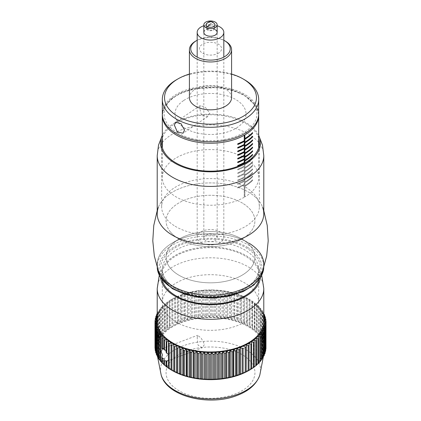 <?xml version="1.0" encoding="UTF-8"?>
<svg xmlns="http://www.w3.org/2000/svg" width="421" height="421" viewBox="0 0 421 421"><rect width="100%" height="100%" fill="white"/><g stroke="black" fill="none" stroke-linecap="round" stroke-linejoin="round"><path stroke-width="0.32" stroke-dasharray="2.1 1.58" d="M200.738 242.475A13.325 7.694 0 0 0 215.373 244.401A13.325 7.694 0 0 0 223.825 237.244A13.325 7.694 0 0 0 220.262 232.008A13.325 7.694 0 0 0 205.627 230.082A13.325 7.694 0 0 0 197.175 237.244A13.325 7.694 0 0 0 200.738 242.475M217.162 25.723A13.325 7.694 0 0 0 203.838 25.723M215.378 29.765A6.662 3.847 0 0 0 204.459 30.759M216.541 236.239A6.662 3.847 180 0 1 217.162 237.86A6.662 3.847 180 0 1 211.937 241.612A6.662 3.847 180 0 1 204.459 239.481A6.662 3.847 180 0 1 203.838 237.86A6.662 3.847 180 0 1 209.063 234.102A6.662 3.847 180 0 1 216.541 236.239M213.847 23.139A4.421 2.552 0 0 0 207.153 23.139M214.505 27.086A4.421 2.552 0 0 0 209.547 25.67A4.421 2.552 0 0 0 206.08 28.16A4.421 2.552 0 0 0 206.495 29.238A4.421 2.552 0 0 0 211.453 30.654A4.421 2.552 0 0 0 214.92 28.16A4.421 2.552 0 0 0 214.505 27.086M258.683 113.965A48.183 27.818 0 0 0 227.224 87.878A48.183 27.818 0 0 0 173.931 95.851A48.183 27.818 0 0 0 162.317 113.965M209.774 113.107L207.732 116.606L201.58 115.586L199.659 108.102L200.296 105.55L205.327 107.329L209.774 113.107M231.592 97.646A21.092 12.177 0 0 0 217.82 86.226A21.092 12.177 0 0 0 194.491 89.72A21.092 12.177 0 0 0 189.408 97.646M223.825 40.274A19.761 11.409 0 0 0 197.175 40.274M218.925 52.872A11.104 6.41 180 0 1 203.269 53.562A11.104 6.41 180 0 1 202.075 44.526A11.104 6.41 180 0 1 217.731 43.837A11.104 6.41 180 0 1 218.925 52.872M195.586 41.174A21.092 12.177 180 0 1 225.414 41.174M231.592 74.07A45.963 26.534 0 0 0 189.408 74.07M183.535 100.608A35.527 20.508 0 0 0 187.371 129.531A35.527 20.508 0 0 0 237.465 127.321A35.527 20.508 0 0 0 233.629 98.398A35.527 20.508 0 0 0 183.535 100.608M176.431 79.79A48.183 27.818 180 0 1 244.569 79.79M244.88 163.006L244.88 163.911A48.183 27.818 0 0 0 252.574 157.975L252.574 158.701A48.183 27.818 0 0 1 244.88 164.632L244.88 167.537A48.183 27.818 0 0 0 252.574 161.601L252.574 162.327A48.183 27.818 0 0 1 244.88 168.258L244.88 171.163A48.183 27.818 0 0 0 252.574 165.227L252.574 165.953A48.183 27.818 0 0 1 244.88 171.884L244.88 174.789A48.183 27.818 0 0 0 252.574 168.853L252.574 169.579A48.183 27.818 0 0 1 244.88 175.51L244.88 178.415A48.183 27.818 0 0 0 252.574 172.478L252.574 173.205A48.183 27.818 0 0 1 244.88 179.135L244.88 182.04A48.183 27.818 0 0 0 252.574 176.104L252.574 176.831A48.183 27.818 0 0 1 244.88 182.761L244.88 185.666A48.183 27.818 0 0 0 252.574 179.73L252.574 180.456A48.183 27.818 0 0 1 244.88 186.387L244.88 196.902A48.183 27.818 0 0 0 258.683 177.415A48.183 27.818 0 0 0 244.569 157.749A48.183 27.818 0 0 0 242.749 156.749M242.717 156.733A48.183 27.818 0 0 0 190.887 152.007A48.183 27.818 0 0 0 162.317 177.415A48.183 27.818 0 0 0 176.431 197.086A48.183 27.818 0 0 0 244.254 197.265L244.254 184.94A48.183 27.818 0 0 1 237.749 188.029L237.749 187.303A48.183 27.818 0 0 0 244.254 184.214L244.254 181.314A48.183 27.818 0 0 1 237.749 184.403L237.749 183.677A48.183 27.818 0 0 0 244.254 180.588L244.254 177.688A48.183 27.818 0 0 1 237.749 180.777L237.749 180.051A48.183 27.818 0 0 0 244.254 176.962L244.254 174.062A48.183 27.818 0 0 1 237.749 177.152L237.749 176.425A48.183 27.818 0 0 0 244.254 173.336L244.254 170.437A48.183 27.818 0 0 1 237.749 173.526L237.749 172.799A48.183 27.818 0 0 0 244.254 169.71L244.254 166.811A48.183 27.818 0 0 1 237.749 169.9L237.749 169.174A48.183 27.818 0 0 0 244.254 166.085L244.254 163.359M177.688 132.91A46.405 26.791 0 0 0 243.312 132.91A46.405 26.791 0 0 0 243.312 95.02A46.405 26.791 0 0 0 177.688 95.02A46.405 26.791 0 0 0 177.688 132.91M237.749 143.798L237.723 143.777A48.136 27.791 0 0 0 244.222 140.688L244.254 140.703M244.88 145.745A48.136 27.791 0 0 0 252.537 139.835L252.574 139.846M244.88 156.623A48.136 27.791 0 0 0 252.537 150.713L252.574 150.723M237.749 161.927L237.723 161.901A48.136 27.791 0 0 0 244.222 158.817L244.254 158.833M237.749 158.301L237.723 158.275A48.136 27.791 0 0 0 244.222 155.191L244.254 155.207M244.222 152.286L244.222 155.191M237.749 154.675L237.749 155.396M237.723 154.649A48.136 27.791 0 0 0 244.222 151.565L244.254 151.581M237.749 151.05L237.749 151.77M237.723 151.028A48.136 27.791 0 0 0 244.222 147.939L244.254 147.955M237.749 147.424L237.723 147.403A48.136 27.791 0 0 0 244.222 144.314L244.254 144.329M237.723 143.777L237.723 144.498A48.136 27.791 0 0 0 237.749 144.487M244.222 141.409L244.222 144.314M237.723 147.403L237.723 148.124A48.136 27.791 0 0 0 237.749 148.113M244.222 145.071L244.222 147.939M244.222 148.66L244.222 151.565M237.723 158.275L237.723 159.001A48.136 27.791 0 0 0 237.749 158.991M244.222 155.949L244.222 158.817M237.723 161.901L237.723 162.627A48.136 27.791 0 0 0 237.749 162.617M244.222 159.575L244.254 162.459M237.749 166.242A48.136 27.791 0 0 1 237.723 166.253L237.723 165.527A48.136 27.791 0 0 0 244.222 162.443M244.222 163.164L244.222 166.069A48.136 27.791 0 0 1 237.723 169.153L237.723 169.879A48.136 27.791 0 0 0 244.222 166.79L244.222 169.695A48.136 27.791 0 0 1 237.723 172.778L237.723 173.505A48.136 27.791 0 0 0 244.222 170.416L244.222 173.32A48.136 27.791 0 0 1 237.723 176.404L237.723 177.13A48.136 27.791 0 0 0 244.222 174.041L244.222 176.946A48.136 27.791 0 0 1 237.723 180.03L237.723 180.756A48.136 27.791 0 0 0 244.222 177.667L244.222 180.572A48.136 27.791 0 0 1 237.723 183.656L237.723 184.382A48.136 27.791 0 0 0 244.222 181.293L244.222 184.198A48.136 27.791 0 0 1 237.723 187.282L237.723 188.008A48.136 27.791 0 0 0 244.222 184.919L244.222 197.249A48.136 27.791 0 0 0 244.848 196.886L244.848 186.371A48.136 27.791 0 0 0 252.537 180.441L252.537 179.714A48.136 27.791 0 0 1 244.848 185.645L244.848 182.746A48.136 27.791 0 0 0 252.537 176.815L252.537 176.094A48.136 27.791 0 0 1 244.848 182.019L244.848 179.12A48.136 27.791 0 0 0 252.537 173.189L252.537 172.468A48.136 27.791 0 0 1 244.848 178.393L244.848 175.494A48.136 27.791 0 0 0 252.537 169.563L252.537 168.842A48.136 27.791 0 0 1 244.848 174.768L244.848 171.868A48.136 27.791 0 0 0 252.537 165.937L252.537 165.216A48.136 27.791 0 0 1 244.848 171.142L244.848 168.242A48.136 27.791 0 0 0 252.537 162.311L252.537 161.59A48.136 27.791 0 0 1 244.848 167.516L244.848 164.616A48.136 27.791 0 0 0 252.537 158.685L252.537 157.964A48.136 27.791 0 0 1 244.848 163.89L244.848 163.022M252.537 154.391L252.537 154.339A48.136 27.791 0 0 1 244.848 160.264M252.537 147.139L252.537 147.087A48.136 27.791 0 0 1 244.88 152.997M252.537 143.514L252.537 143.461A48.136 27.791 0 0 1 244.88 149.371M252.537 136.262L252.537 136.209A48.136 27.791 0 0 1 244.88 142.119M252.537 132.636L252.537 132.583A48.136 27.791 0 0 1 244.88 138.493M244.848 135.283L244.848 135.246A48.136 27.791 0 0 1 244.222 135.609L244.222 140.688M242.664 239.507A44.405 25.639 0 0 0 241.901 239.054A44.405 25.639 0 0 0 179.099 239.054A44.405 25.639 0 0 0 178.336 274.866A44.405 25.639 0 0 0 241.122 275.755A44.405 25.639 0 0 0 242.664 239.507M249.095 243.222A53.288 30.765 0 0 0 248.18 242.68A53.288 30.765 0 0 0 172.82 242.68A53.288 30.765 0 0 0 157.212 264.435L157.212 266.614A53.288 30.765 0 0 0 157.233 267.514L157.212 266.614A53.288 30.765 0 0 1 190.713 238.044A53.288 30.765 0 0 1 249.095 245.396A53.288 30.765 0 0 1 263.788 266.614L263.788 264.435M245.396 283.328A48.183 27.818 0 0 0 192.607 276.681A48.183 27.818 0 0 0 162.317 302.51A48.183 27.818 0 0 0 175.604 321.691A48.183 27.818 0 0 0 228.392 328.338A48.183 27.818 0 0 0 258.683 302.51A48.183 27.818 0 0 0 245.396 283.328M242.664 203.248A44.405 25.639 0 0 0 179.878 202.359A44.405 25.639 0 0 0 178.336 238.607A44.405 25.639 0 0 0 179.099 239.054A44.405 25.639 0 0 0 241.901 239.054A44.405 25.639 0 0 0 242.664 203.248M263.788 213.673A53.288 30.765 0 0 0 249.095 192.46A53.288 30.765 0 0 0 190.713 185.108A53.288 30.765 0 0 0 157.212 213.673M258.683 135.346A49.957 28.844 0 0 0 257.857 133.783A49.957 28.844 0 0 0 246.685 123.085A49.957 28.844 0 0 0 163.143 133.783A49.957 28.844 0 0 0 162.317 135.346M258.683 138.33A48.847 28.202 0 0 0 245.88 123.527A48.847 28.202 0 0 0 196.17 116.012A48.847 28.202 0 0 0 162.317 138.33M175.12 226.23A48.847 28.202 0 0 0 228.64 232.971A48.847 28.202 0 0 0 259.347 206.785A48.847 28.202 0 0 0 245.88 187.34A48.847 28.202 0 0 0 192.36 180.598A48.847 28.202 0 0 0 161.653 206.785A48.847 28.202 0 0 0 175.12 226.23M157.212 210.668L158.359 207.332A53.288 30.765 180 0 1 204.001 183.14A53.288 30.765 180 0 1 258.431 200.233A53.288 30.765 180 0 1 262.641 207.332L263.788 210.668M170.558 232.129A44.405 25.639 180 0 1 191.097 197.865A44.405 25.639 180 0 1 250.442 209.726A44.405 25.639 180 0 1 241.901 239.054A44.405 25.639 180 0 1 250.442 245.98A44.405 25.639 180 0 1 229.903 280.244A44.405 25.639 180 0 1 170.558 268.387A44.405 25.639 180 0 1 179.099 239.054A44.405 25.639 180 0 1 241.901 239.054A44.405 25.639 180 0 1 179.099 239.054A44.405 25.639 180 0 1 170.558 232.129M158.359 270.782A53.288 30.765 180 0 1 172.82 242.68A53.288 30.765 180 0 1 248.18 242.68A53.288 30.765 180 0 1 258.431 250.995A53.288 30.765 180 0 1 262.641 270.782M239.781 374.09A53.288 30.765 0 0 0 263.788 348.388A53.288 30.765 0 0 0 235.792 321.307A53.288 30.765 0 0 0 181.219 322.686A53.288 30.765 0 0 0 157.212 348.388A53.288 30.765 0 0 0 185.208 375.469A53.288 30.765 0 0 0 239.781 374.09M172.189 370.506A54.177 31.28 180 0 1 171.105 369.859L171.052 369.849M171.052 369.827L171.105 342.652M171.084 369.849A54.177 31.28 180 0 1 168.605 368.222L168.421 368.201M168.421 368.101L168.421 360.334M168.584 368.207A54.177 31.28 180 0 1 166.311 366.486L166 366.459M166 366.27L166.316 366.47L166.316 360.808M166.295 366.47A54.177 31.28 180 0 1 164.232 364.66L164.237 358.987M163.795 364.333L164.237 364.649M164.216 364.644A54.177 31.28 180 0 1 162.38 362.76L162.385 362.744A54.177 31.28 180 0 1 160.759 360.786L160.769 333.579M160.075 360.192L160.769 360.776M160.748 360.771A54.177 31.28 180 0 1 159.385 358.75L159.396 331.548M158.58 358.003L159.396 358.739M158.58 358.634L159.385 358.75A54.177 31.28 180 0 1 158.254 356.666L158.27 329.464M157.333 355.74L158.27 356.655M158.249 356.65A54.177 31.28 180 0 1 157.386 354.545L157.396 327.338M156.349 353.414L157.396 354.535M156.349 354.35L157.386 354.545A54.177 31.28 180 0 1 156.77 352.388L156.78 352.377A54.177 31.28 180 0 1 156.417 350.214L155.181 349.93M155.023 348.393L156.433 350.209L156.433 323.012M156.412 350.198A54.177 31.28 180 0 1 156.328 348.035L156.344 320.828M156.328 348.014A54.177 31.28 180 0 1 156.501 345.852L155.081 345.462A55.509 32.049 0 0 0 155.028 346.157L156.344 348.025M156.507 345.836A54.177 31.28 180 0 1 156.938 343.683L155.438 343.231A55.509 32.049 0 0 0 155.302 343.925L156.517 345.846L156.517 318.65M156.938 343.683L156.959 343.678A54.177 31.28 180 0 1 157.638 341.536L157.638 314.345A54.177 31.28 0 0 0 157.212 315.555M157.643 341.52A54.177 31.28 180 0 1 158.596 339.426L156.954 338.847A55.509 32.049 0 0 0 156.649 339.526L157.659 341.531M158.596 339.426L158.596 312.235A54.177 31.28 0 0 0 157.643 314.329L157.212 314.403M158.606 339.41A54.177 31.28 180 0 1 159.806 337.358L158.107 336.711A55.509 32.049 0 0 0 157.722 337.374L158.617 339.421M159.806 337.358L159.822 337.353A54.177 31.28 180 0 1 161.259 335.342L161.28 335.337A54.177 31.28 180 0 1 162.959 333.39L162.98 333.39A54.177 31.28 180 0 1 164.885 331.511L164.885 304.32A54.177 31.28 0 0 0 162.969 306.183L162.448 306.241A55.509 32.049 180 0 1 163.064 305.635L164.885 304.32M164.9 331.495A54.177 31.28 180 0 1 167.032 329.717L165.19 328.785A55.509 32.049 0 0 0 164.506 329.359L164.906 331.511M167.032 329.717L167.032 302.525A54.177 31.28 0 0 0 164.9 304.304L164.506 304.341A55.509 32.049 180 0 1 165.19 303.767L167.032 302.525M167.053 329.701A54.177 31.28 180 0 1 169.395 328.012L167.542 327.006A55.509 32.049 0 0 0 166.784 327.554L167.058 329.717M169.395 328.012L169.395 300.82A54.177 31.28 0 0 0 167.053 302.51L166.784 302.536A55.509 32.049 180 0 1 167.542 301.989L169.395 300.82M169.416 327.996A54.177 31.28 180 0 1 171.957 326.407L170.095 325.322A55.509 32.049 0 0 0 169.274 325.838L169.421 328.012M171.957 326.407L171.978 326.407A54.177 31.28 180 0 1 174.71 324.907L174.731 324.907A54.177 31.28 180 0 1 177.63 323.523L177.63 296.331A54.177 31.28 0 0 0 174.731 297.7L174.852 297.715A55.509 32.049 180 0 1 175.789 297.273L177.63 296.331M177.657 323.512A54.177 31.28 180 0 1 180.714 322.26L178.893 320.955A55.509 32.049 0 0 0 177.904 321.36L177.651 323.528M180.714 322.26L180.714 295.068A54.177 31.28 0 0 0 177.657 296.321L177.904 296.342A55.509 32.049 180 0 1 178.893 295.937L180.714 295.068M180.741 322.249A54.177 31.28 180 0 1 183.945 321.123L182.151 319.744A55.509 32.049 0 0 0 181.119 320.113L180.741 322.265M183.945 321.123L183.966 321.128A54.177 31.28 180 0 1 187.303 320.123L187.303 292.927A54.177 31.28 0 0 0 183.972 293.921L184.477 293.974A55.509 32.049 180 0 1 185.55 293.653L187.303 292.927M187.334 320.113A54.177 31.28 180 0 1 190.776 319.255L189.071 317.739A55.509 32.049 0 0 0 187.961 318.013L187.324 320.128M190.776 319.255L190.776 292.063A54.177 31.28 0 0 0 187.334 292.921L187.961 292.995A55.509 32.049 180 0 1 189.071 292.721L190.776 292.063M190.808 319.25A54.177 31.28 180 0 1 194.344 318.534L192.697 316.945A55.509 32.049 0 0 0 191.555 317.176L190.797 319.26M194.344 318.534L194.365 318.539A54.177 31.28 180 0 1 197.991 317.955L196.407 316.303A55.509 32.049 0 0 0 195.239 316.487L194.376 318.529L194.344 291.337A54.177 31.28 0 0 0 190.808 292.058L191.555 292.158A55.509 32.049 180 0 1 192.697 291.927L194.344 291.337M198.023 317.95A54.177 31.28 180 0 1 201.696 317.523L200.185 315.813A55.509 32.049 0 0 0 198.996 315.95L198.012 317.96L197.991 290.764A54.177 31.28 0 0 0 194.376 291.332L195.239 291.469A55.509 32.049 180 0 1 196.407 291.285L197.991 290.764M201.696 317.523L201.696 290.332A54.177 31.28 0 0 0 198.023 290.758L198.996 290.932A55.509 32.049 180 0 1 200.185 290.79L201.696 290.332M201.727 317.523A54.177 31.28 180 0 1 205.448 317.245L204.017 315.471A55.509 32.049 0 0 0 202.817 315.561L201.717 317.534M205.448 317.245L205.464 317.255A54.177 31.28 180 0 1 209.221 317.118L209.221 289.927A54.177 31.28 0 0 0 205.48 290.048L206.669 290.311A55.509 32.049 180 0 1 207.879 290.269L209.221 289.927M209.253 317.118A54.177 31.28 180 0 1 213.005 317.145L211.752 315.261A55.509 32.049 0 0 0 210.542 315.255L209.237 317.129M213.005 317.145L213.021 317.155A54.177 31.28 180 0 1 216.773 317.318L216.773 290.127A54.177 31.28 0 0 0 213.037 289.948L214.41 290.316A55.509 32.049 180 0 1 215.62 290.369L216.773 290.127M216.804 317.323A54.177 31.28 180 0 1 220.509 317.65L219.462 315.671A55.509 32.049 0 0 0 218.267 315.566L216.789 317.329M220.509 317.65L220.509 290.453A54.177 31.28 0 0 0 216.804 290.127L218.267 290.548A55.509 32.049 180 0 1 219.462 290.653L220.509 290.453M220.541 317.65A54.177 31.28 180 0 1 224.204 318.129L223.262 316.113A55.509 32.049 0 0 0 222.083 315.96L220.525 317.66M224.204 318.129L224.214 290.943A54.177 31.28 0 0 0 220.541 290.458L222.083 290.937A55.509 32.049 180 0 1 223.262 291.095L224.204 290.932L225.84 291.485A55.509 32.049 180 0 1 226.998 291.685L227.824 291.558A54.177 31.28 0 0 0 224.235 290.937M224.235 318.129A54.177 31.28 180 0 1 227.824 318.75L226.998 316.703A55.509 32.049 0 0 0 225.84 316.503L224.214 318.139M227.824 318.75L227.824 291.558M227.856 318.76A54.177 31.28 180 0 1 231.361 319.523L230.655 317.439A55.509 32.049 0 0 0 229.524 317.192L227.835 318.765M231.361 319.523L231.371 292.342A54.177 31.28 0 0 0 227.856 291.564L229.524 292.174A55.509 32.049 180 0 1 230.655 292.421L233.113 293.016A55.509 32.049 180 0 1 234.213 293.305L234.802 293.237A54.177 31.28 0 0 0 231.392 292.337M231.392 319.528A54.177 31.28 180 0 1 234.802 320.434L234.213 318.323A55.509 32.049 0 0 0 233.113 318.034L231.371 319.534M234.829 320.439A54.177 31.28 180 0 1 238.118 321.481L237.66 319.35A55.509 32.049 0 0 0 236.597 319.013L234.807 320.444L234.802 293.237M238.144 321.486A54.177 31.28 180 0 1 241.301 322.654L240.97 320.513A55.509 32.049 0 0 0 239.949 320.134L238.123 321.491L238.118 294.284A54.177 31.28 0 0 0 234.829 293.248L236.597 293.995A55.509 32.049 180 0 1 237.66 294.332L238.118 294.284M241.301 322.654L241.307 295.474A54.177 31.28 0 0 0 238.144 294.295L239.949 295.116A55.509 32.049 180 0 1 240.97 295.495L243.159 296.368A55.509 32.049 180 0 1 244.133 296.784L244.338 296.768A54.177 31.28 0 0 0 241.328 295.474M241.328 322.665A54.177 31.28 180 0 1 244.338 323.959L244.133 321.802A55.509 32.049 0 0 0 243.159 321.386L241.307 322.67M244.338 323.959L244.338 296.768L246.211 297.747A55.509 32.049 180 0 1 247.127 298.205L247.206 298.189A54.177 31.28 0 0 0 244.359 296.779M244.359 323.97A54.177 31.28 180 0 1 247.206 325.38L247.127 323.223A55.509 32.049 0 0 0 246.211 322.765L244.338 323.975M247.206 325.38L247.206 298.189L249.09 299.247A55.509 32.049 180 0 1 249.753 299.62A55.509 32.049 180 0 1 249.948 299.736L249.895 299.72A54.177 31.28 0 0 0 248.811 299.078A54.177 31.28 0 0 0 247.227 298.2M247.227 325.396A54.177 31.28 180 0 1 249.895 326.917L249.948 324.754A55.509 32.049 0 0 0 249.09 324.265L247.206 325.396M249.895 326.917L249.895 299.72L251.779 300.857A55.509 32.049 180 0 1 252.579 301.378L252.395 301.362A54.177 31.28 0 0 0 249.916 299.736M249.916 326.928A54.177 31.28 180 0 1 252.395 328.554L252.579 326.396A55.509 32.049 0 0 0 251.779 325.875L249.895 326.928M252.416 328.569A54.177 31.28 180 0 1 254.689 330.29L255 328.143A55.509 32.049 0 0 0 254.268 327.591L252.389 328.569L252.395 301.362M254.705 330.306A54.177 31.28 180 0 1 256.768 332.116L257.205 329.985A55.509 32.049 0 0 0 256.542 329.401L254.684 330.306L254.689 303.099A54.177 31.28 0 0 0 252.416 301.378L254.268 302.567A55.509 32.049 180 0 1 255 303.125L254.689 303.099M256.784 332.132A54.177 31.28 180 0 1 258.62 334.016L259.183 331.906A55.509 32.049 0 0 0 258.594 331.295L256.763 332.127L256.768 304.92A54.177 31.28 0 0 0 254.705 303.115L256.542 304.383A55.509 32.049 180 0 1 257.205 304.967L256.768 304.92M258.62 334.016L258.615 334.032A54.177 31.28 180 0 1 260.241 335.99L260.231 308.809A54.177 31.28 0 0 0 258.636 306.841A54.177 31.28 0 0 0 256.784 304.936L258.594 306.277A55.509 32.049 180 0 1 259.183 306.888L258.62 306.825L260.41 308.256A55.509 32.049 180 0 1 260.925 308.888L260.252 308.814L261.983 310.298A55.509 32.049 180 0 1 262.42 310.951L261.615 310.83A54.177 31.28 0 0 0 260.252 308.814M260.252 336.005A54.177 31.28 180 0 1 261.615 338.026L262.42 335.969A55.509 32.049 0 0 0 261.983 335.316L260.231 336.005M261.604 338.037L261.625 338.042A54.177 31.28 180 0 1 262.746 340.11L263.667 338.084A55.509 32.049 0 0 0 263.304 337.421L261.604 338.037L261.615 310.83M262.73 340.121L262.751 340.126A54.177 31.28 180 0 1 263.614 342.231L264.651 340.252A55.509 32.049 0 0 0 264.372 339.568L262.73 340.121L262.746 312.914A54.177 31.28 0 0 0 261.625 310.845L263.304 312.403A55.509 32.049 180 0 1 263.667 313.066L262.746 312.914M263.614 342.231L263.614 315.04A54.177 31.28 0 0 0 262.751 312.935L263.788 313.966M263.625 342.252A54.177 31.28 180 0 1 264.23 344.389L265.367 342.447A55.509 32.049 0 0 0 265.172 341.757L263.604 342.241M264.23 344.389L264.22 344.399A54.177 31.28 180 0 1 264.583 346.562L265.819 344.667A55.509 32.049 0 0 0 265.709 343.973L264.235 344.404L264.22 317.202M264.588 346.578A54.177 31.28 180 0 1 264.672 348.741L266.004 346.904A55.509 32.049 0 0 0 265.977 346.204L264.567 346.572L264.567 319.376M264.672 348.741L264.656 321.56M265.972 348.441L264.656 348.751M264.672 348.762A54.177 31.28 180 0 1 264.499 350.925L264.483 350.93A54.177 31.28 180 0 1 264.062 353.093L264.041 325.907M265.156 352.887L264.041 353.098M264.056 353.108A54.177 31.28 180 0 1 263.362 355.24L263.341 328.048M264.351 355.077L263.341 355.245M264.351 354.198L263.362 355.24A54.177 31.28 180 0 1 262.404 357.35L262.383 330.164M263.278 357.224L262.383 357.355M262.394 357.366A54.177 31.28 180 0 1 261.194 359.418L261.178 359.423A54.177 31.28 180 0 1 259.741 361.434L260.373 360.908M260.373 361.371L259.72 361.439L259.72 334.242M259.725 361.45A54.177 31.28 180 0 1 258.041 363.386L258.02 336.195M258.552 363.344L258.02 363.386M258.031 363.402A54.177 31.28 180 0 1 256.115 365.265L256.094 365.265A54.177 31.28 180 0 1 253.968 367.059L253.942 339.868M254.216 367.049L253.942 367.059M253.947 367.075A54.177 31.28 180 0 1 251.605 368.764L251.579 368.764A54.177 31.28 180 0 1 249.043 370.369M249.022 343.178L249.022 370.369A54.177 31.28 180 0 1 248.811 370.506M160.759 360.786L160.075 360.697M161.817 362.307L162.364 362.744L162.385 354.735M164.232 364.66L163.795 364.618M162.38 362.76L161.817 362.697M168.61 341.015L168.61 360.197M163.795 349.414L164.237 348.556L163.795 348.583M166 351.93L166.316 350.377L166 350.298M197.202 337.958L197.602 335.284L201.18 338.084L204.522 344.383L202.333 347.735L198.065 345.194L197.202 337.958M162.385 349.004L162.385 335.553M164.237 348.556L164.237 337.453M166.316 350.377L166.316 339.279M158.254 356.666L157.333 356.513M155.633 351.03L156.765 352.372L155.633 352.151M156.78 352.377L156.78 325.186M156.328 348.035L154.996 347.699M155.028 346.157L155.028 322.633M155.081 345.462L155.081 320.444M155.302 343.925L155.302 320.171M155.438 343.231L155.438 318.213M157.638 341.536L156.065 341.026A55.509 32.049 0 0 0 155.844 341.71L156.944 343.668L156.959 316.481M155.844 341.71L155.844 317.75M157.212 314.792L157.638 314.345M156.065 341.026L156.065 316.008M156.649 339.526L156.649 315.387M156.954 338.847L156.954 313.829L158.596 312.235M158.617 312.224L157.722 312.356A55.509 32.049 180 0 1 158.107 311.693L159.806 310.166A54.177 31.28 0 0 0 158.606 312.214M157.722 337.374L157.722 312.356M158.107 336.711L158.107 311.693M161.259 335.342L159.517 334.627A55.509 32.049 0 0 0 159.049 335.274L159.817 337.342L159.806 310.166M159.822 310.161L159.049 310.256A55.509 32.049 180 0 1 159.517 309.609L161.259 308.151A54.177 31.28 0 0 0 159.817 310.145M159.049 335.274L159.049 310.256M159.517 334.627L159.517 309.609M162.959 333.39L161.169 332.606A55.509 32.049 0 0 0 160.627 333.232L161.275 335.327L161.28 308.146L160.627 308.214A55.509 32.049 180 0 1 161.169 307.588L162.959 306.199A54.177 31.28 0 0 0 161.275 308.13M160.627 333.232L160.627 308.214M161.169 332.606L161.169 307.588M164.885 331.511L163.064 330.653A55.509 32.049 0 0 0 162.448 331.259L162.969 333.374L162.959 306.199M162.448 331.259L162.448 306.241M163.064 330.653L163.064 305.635M164.506 329.359L164.506 304.341M165.19 328.785L165.19 303.767M166.784 327.554L166.784 302.536M167.542 327.006L167.542 301.989M169.421 300.815L169.274 300.82A55.509 32.049 180 0 1 170.095 300.305L171.957 299.215A54.177 31.28 0 0 0 169.416 300.805M169.274 325.838L169.274 300.82M170.095 325.322L170.095 300.305M174.71 324.907L172.852 323.749A55.509 32.049 0 0 0 171.968 324.233L171.957 299.215M171.978 299.215L171.968 299.215A55.509 32.049 180 0 1 172.852 298.731L174.71 297.715A54.177 31.28 0 0 0 172.189 299.078A54.177 31.28 0 0 0 171.978 299.199L171.968 324.233M172.852 323.749L172.852 298.731M177.63 323.523L175.789 322.291A55.509 32.049 0 0 0 174.852 322.733L174.71 297.715M174.852 322.733L174.852 297.715M175.789 322.291L175.789 297.273M177.904 321.36L177.904 296.342M178.893 320.955L178.893 295.937M180.741 295.068L181.119 295.089A55.509 32.049 180 0 1 182.151 294.726L183.945 293.932A54.177 31.28 0 0 0 180.741 295.058M181.119 320.113L181.119 295.089M182.151 319.744L182.151 294.726M187.303 320.123L185.55 318.671A55.509 32.049 0 0 0 184.477 318.992L183.972 321.118L183.945 293.932M184.477 318.992L184.477 293.974M185.55 318.671L185.55 293.653M187.961 318.013L187.961 292.995M189.071 317.739L189.071 292.721M191.555 317.176L191.555 292.158M192.697 316.945L192.697 291.927M195.239 316.487L195.239 291.469M196.407 316.303L196.407 291.285M198.996 315.95L198.996 290.932M200.185 315.813L200.185 290.79M201.717 290.337L202.817 290.543A55.509 32.049 180 0 1 204.017 290.453L205.448 290.053A54.177 31.28 0 0 0 201.727 290.327M202.817 315.561L202.817 290.543M204.017 315.471L204.017 290.453M209.221 317.118L207.879 315.287A55.509 32.049 0 0 0 206.669 315.329L205.48 317.245L205.448 290.053M206.669 315.329L206.669 290.311M207.879 315.287L207.879 290.269M209.237 289.932L210.542 290.232A55.509 32.049 180 0 1 211.752 290.243L213.005 289.948A54.177 31.28 0 0 0 209.253 289.922M210.542 315.255L210.542 290.232M211.752 315.261L211.752 290.243M216.773 317.318L215.62 315.387A55.509 32.049 0 0 0 214.41 315.334L213.037 317.145L213.005 289.948M214.41 315.334L214.41 290.316M215.62 315.387L215.62 290.369M218.267 315.566L218.267 290.548M219.462 315.671L219.462 290.653M222.083 315.96L222.083 290.937M223.262 316.113L223.262 291.095M225.84 316.503L225.84 291.485M226.998 316.703L226.998 291.685M229.524 317.192L229.524 292.174M230.655 317.439L230.655 292.421M233.113 318.034L233.113 293.016M234.213 318.323L234.213 293.305M236.597 319.013L236.597 293.995M237.66 319.35L237.66 294.332M239.949 320.134L239.949 295.116M240.97 320.513L240.97 295.495M243.159 321.386L243.159 296.368M244.133 321.802L244.133 296.784M246.211 322.765L246.211 297.747M247.127 323.223L247.127 298.205M249.09 324.265L249.09 299.247M249.948 324.754L249.948 299.736M251.779 325.875L251.779 300.857M252.579 326.396L252.579 301.378M254.268 327.591L254.268 302.567M255 328.143L255 303.125M256.542 329.401L256.542 304.383M257.205 329.985L257.205 304.967M258.594 331.295L258.594 306.277M259.183 331.906L259.183 306.888M260.241 335.99L260.925 333.906A55.509 32.049 0 0 0 260.41 333.274L258.636 334.032L258.615 306.835M260.41 333.274L260.41 308.256M260.925 333.906L260.925 308.888M261.983 335.316L261.983 310.298M262.42 335.969L262.42 310.951M263.304 337.421L263.304 312.403M263.667 338.084L263.667 313.066M264.372 339.568L264.372 314.55M264.651 340.252L264.651 316.166M265.172 341.757L265.172 316.739M263.788 315.555A54.177 31.28 0 0 0 263.625 315.055M265.367 342.447L265.367 318.55M265.709 343.973L265.709 318.955M265.819 344.667L265.819 320.986M265.977 346.204L265.977 321.186M265.698 350.672L264.493 350.94L265.919 349.141M264.483 350.93L264.483 323.738M264.062 353.093L265.156 351.83M262.404 357.35L263.278 356.503M261.194 359.418L261.951 358.739M261.951 359.329L261.183 359.434L261.178 332.232M258.041 363.386L258.552 362.991M256.115 365.265L256.494 364.991M256.494 365.239L256.1 365.281L256.094 338.074M251.726 368.764L251.579 341.573M263.788 321.197A53.288 30.765 0 0 0 235.792 294.116A53.288 30.765 0 0 0 181.219 295.489A53.288 30.765 0 0 0 157.212 321.197M260.341 277.834A49.957 28.844 0 0 0 257.873 266.709A49.957 28.844 0 0 0 183.046 251.774A49.957 28.844 0 0 0 163.127 266.709A49.957 28.844 0 0 0 160.659 277.834M258.831 279.97A48.847 28.202 0 0 0 236.755 252.09A48.847 28.202 0 0 0 183.656 252.311A48.847 28.202 0 0 0 162.169 279.965M162.317 115.417A48.183 27.818 180 0 1 192.06 89.715A48.183 27.818 180 0 1 244.569 95.746A48.183 27.818 180 0 1 258.683 115.417M247.806 247.553A51.515 29.738 0 0 0 174.983 246.522A51.515 29.738 0 0 0 173.194 288.569A51.515 29.738 0 0 0 246.017 289.601A51.515 29.738 0 0 0 247.806 247.553M175.604 288.695A48.183 27.818 0 0 0 228.392 295.342A48.183 27.818 0 0 0 258.683 269.514A48.183 27.818 0 0 0 245.396 250.332A48.183 27.818 0 0 0 192.607 243.685A48.183 27.818 0 0 0 162.317 269.514A48.183 27.818 0 0 0 175.604 288.695M174.315 287.948A49.957 28.844 0 0 0 244.948 288.953A49.957 28.844 0 0 0 246.685 248.174A49.957 28.844 0 0 0 176.052 247.174A49.957 28.844 0 0 0 174.315 287.948M263.767 267.514A53.288 30.765 0 0 0 263.788 266.614L263.767 267.509M263.788 155.659A53.288 30.765 0 0 0 249.095 134.446A53.288 30.765 0 0 0 190.713 127.095A53.288 30.765 0 0 0 157.212 155.659M186.077 351.214A44.442 25.66 180 0 1 247.632 358.55A44.442 25.66 180 0 1 234.923 394.088A44.442 25.66 180 0 1 173.368 386.752A44.442 25.66 180 0 1 186.077 351.214M259.804 375.085A50.073 28.907 0 0 0 238.023 345.904A50.073 28.907 0 0 0 182.988 345.899A50.073 28.907 0 0 0 161.196 375.085M263.788 288.564A53.288 30.765 0 0 0 235.792 261.483A53.288 30.765 0 0 0 181.219 262.857A53.288 30.765 0 0 0 157.212 288.564M207.642 26.749A4.442 1.6 140.5 0 0 206.99 28.007A4.442 1.6 140.5 0 0 207.074 28.886A4.442 1.6 140.5 0 0 209.837 28.449M223.825 237.244L223.825 57.124M197.175 237.244L197.175 57.124M217.162 237.86L217.162 32.385M206.08 28.16L206.08 24.807M214.92 28.16L214.92 24.807M203.838 237.86L203.838 32.385M207.732 116.606L183.014 133.241M200.296 105.55L175.573 122.19M258.683 177.415L258.683 147.613M258.668 114.675L256.236 106.36L244.201 94.93L232.997 90.12L219.936 87.394L192.613 88.868L180.614 92.952L171.073 98.914L164.774 106.339L162.332 114.675M162.317 177.415L162.317 147.613M179.099 239.054L172.82 242.68L179.099 239.054L172.82 235.428L179.099 239.054M241.901 239.054L248.18 242.68L241.901 239.054L248.18 235.428L241.901 239.054M258.683 280.154L258.683 269.514C259.199 280.67 244.322 292.469 223.593 295.547C204.932 298.105 188.813 295.547 175.236 287.88C166.674 282.454 162.369 276.329 162.317 269.514L162.317 280.154M162.317 302.51L162.317 280.512M258.683 302.51L258.683 280.512M162.317 135.267L163.143 133.783M259.347 206.785L259.347 142.972M161.653 206.785L161.653 142.972M258.683 135.267L257.857 133.783M263.788 348.388L263.441 356.34M161.896 348.841L197.602 335.284M166.627 361.297L202.333 347.735M248.811 299.078L249.753 299.62M261.72 275.366L257.873 266.709M159.28 275.366L163.127 266.709M157.212 348.388L157.622 357.05M206.137 25.218A4.442 4.442 0 0 0 213.326 29.481A4.442 4.442 0 0 0 213.926 23.229"/><path stroke-width="0.63" d="M203.838 25.723A13.325 7.694 0 0 0 197.175 32.385A13.325 7.694 0 0 0 200.738 37.616A13.325 7.694 0 0 0 215.373 39.542A13.325 7.694 0 0 0 223.825 32.385A13.325 7.694 0 0 0 220.262 27.149A13.325 7.694 0 0 0 217.162 25.723M204.459 30.759A6.662 3.847 0 0 0 205.622 35.001A6.662 3.847 0 0 0 215.031 35.201A6.662 3.847 0 0 0 215.378 29.765M204.459 26.428A6.662 3.847 0 0 0 211.937 28.56A6.662 3.847 0 0 0 217.162 24.807A6.662 3.847 0 0 0 216.541 23.181A6.662 3.847 0 0 0 209.063 21.05A6.662 3.847 0 0 0 203.838 24.807A6.662 3.847 0 0 0 204.459 26.428M207.153 23.139A4.421 2.552 0 0 0 206.08 24.807A4.421 2.552 0 0 0 206.495 25.881A4.421 2.552 0 0 0 211.453 27.297A4.421 2.552 0 0 0 214.92 24.807A4.421 2.552 0 0 0 214.505 23.729A4.421 2.552 0 0 0 213.847 23.139M189.408 74.07A45.963 26.534 0 0 0 177.999 78.885A45.963 26.534 0 0 0 175.615 80.369A45.963 26.534 0 0 0 180.577 117.791A45.963 26.534 0 0 0 245.385 114.922A45.963 26.534 0 0 0 243.001 78.885A45.963 26.534 0 0 0 231.592 74.07M243.001 78.885L244.569 79.79A48.183 27.818 180 0 1 258.683 99.461A48.183 27.818 180 0 1 247.069 117.575A48.183 27.818 180 0 1 193.776 125.547A48.183 27.818 180 0 1 162.317 99.461A48.183 27.818 180 0 1 173.931 81.348A48.183 27.818 180 0 1 176.431 79.79L177.999 78.885M184.487 130.126L183.009 133.241L177.33 131.957L174.373 125.121L175.573 122.19L181.009 123.642L184.487 130.126M162.317 99.461L162.317 113.965A48.183 27.818 0 0 0 193.776 140.051A48.183 27.818 0 0 0 247.069 132.078A48.183 27.818 0 0 0 258.683 113.965L258.683 99.461M189.408 49.789L189.408 97.646A21.092 12.177 0 0 0 203.18 109.071A21.092 12.177 0 0 0 226.509 105.576A21.092 12.177 0 0 0 231.592 97.646L231.592 49.789A21.092 12.177 180 0 1 226.509 57.714A21.092 12.177 180 0 1 203.18 61.208A21.092 12.177 180 0 1 189.408 49.789A21.092 12.177 180 0 1 194.491 41.858A21.092 12.177 180 0 1 195.586 41.174L196.528 40.632A19.761 11.409 0 0 0 195.502 41.269A19.761 11.409 0 0 0 197.633 57.361A19.761 11.409 0 0 0 225.498 56.13A19.761 11.409 0 0 0 224.472 40.632A19.761 11.409 0 0 0 223.825 40.274M197.175 40.274A19.761 11.409 0 0 0 196.528 40.632M224.472 40.632L225.414 41.174A21.092 12.177 180 0 1 231.592 49.789M244.88 145.745A48.136 27.791 0 0 1 244.848 145.761L244.88 142.877A48.183 27.818 0 0 0 252.574 136.946L252.574 136.22A48.183 27.818 0 0 1 244.88 142.156L244.88 139.251A48.183 27.818 0 0 0 252.574 133.32L252.574 132.594A48.183 27.818 0 0 1 244.88 138.53L244.88 135.267A48.183 27.818 0 0 1 244.254 135.625L244.254 140.703A48.183 27.818 0 0 1 237.749 143.798L237.749 144.519A48.183 27.818 0 0 0 244.254 141.43L244.254 144.329A48.183 27.818 0 0 1 237.749 147.424L237.749 148.145A48.183 27.818 0 0 0 244.254 145.056L244.254 147.955A48.183 27.818 0 0 1 237.749 151.05L237.749 151.77A48.183 27.818 0 0 0 244.254 148.681L244.254 151.581A48.183 27.818 0 0 1 237.749 154.675L237.749 155.396A48.183 27.818 0 0 0 244.254 152.307L244.254 155.207A48.183 27.818 0 0 1 237.749 158.301L237.749 159.022A48.183 27.818 0 0 0 244.254 155.933L244.254 158.833A48.183 27.818 0 0 1 237.749 161.927L237.749 162.648A48.183 27.818 0 0 0 244.254 159.559L244.254 162.459A48.183 27.818 0 0 1 237.749 165.553L237.749 166.274A48.183 27.818 0 0 0 244.254 163.185L244.254 163.359M244.88 145.782A48.183 27.818 0 0 0 252.574 139.846L252.574 140.572A48.183 27.818 0 0 1 244.88 146.503L244.88 149.408A48.183 27.818 0 0 0 252.574 143.472L252.574 144.198A48.183 27.818 0 0 1 244.88 150.129L244.88 153.034A48.183 27.818 0 0 0 252.574 147.097L252.574 147.824A48.183 27.818 0 0 1 244.88 153.754L244.88 156.659A48.183 27.818 0 0 0 252.574 150.723L252.574 151.449A48.183 27.818 0 0 1 244.88 157.38L244.88 160.285A48.183 27.818 0 0 0 252.574 154.349L252.574 155.075A48.183 27.818 0 0 1 244.88 161.006L244.88 163.006M244.88 142.119A48.136 27.791 0 0 1 244.848 142.135L244.88 139.251M244.848 139.235A48.136 27.791 0 0 0 252.537 133.304L252.574 133.32M244.88 149.371A48.136 27.791 0 0 1 244.848 149.387L244.88 146.503M244.848 146.487A48.136 27.791 0 0 0 252.537 140.556L252.574 140.572M244.88 152.997A48.136 27.791 0 0 1 244.848 153.012L244.88 150.129M244.848 150.113A48.136 27.791 0 0 0 252.537 144.182L252.574 144.198M244.88 160.285L244.88 157.38M244.848 157.365A48.136 27.791 0 0 0 252.537 151.434L252.574 151.449M244.848 163.022L244.88 161.006M244.848 160.99A48.136 27.791 0 0 0 252.537 155.06L252.574 155.075M237.749 155.365A48.136 27.791 0 0 0 244.222 152.286L244.254 152.307M237.749 151.739A48.136 27.791 0 0 0 244.222 148.66L244.254 148.681M237.749 144.487A48.136 27.791 0 0 0 244.222 141.409L244.254 141.43M237.749 148.113A48.136 27.791 0 0 0 244.222 145.035L244.222 145.071M237.749 158.991A48.136 27.791 0 0 0 244.222 155.912L244.222 155.949M237.749 162.617A48.136 27.791 0 0 0 244.222 159.538L244.222 159.575M237.749 166.242A48.136 27.791 0 0 0 244.222 163.164L244.254 163.185M252.537 155.06L252.537 154.391M252.537 151.434L252.537 150.765M244.848 156.638L244.848 153.739A48.136 27.791 0 0 0 252.537 147.808L252.537 147.139M252.537 144.182L252.537 143.514M252.537 140.556L252.537 139.888M244.848 145.761L244.848 142.861A48.136 27.791 0 0 0 252.537 136.93L252.537 136.262M252.537 133.304L252.537 132.636M244.848 135.283L244.848 138.509A48.136 27.791 0 0 0 244.88 138.493M157.212 264.435A53.288 30.765 0 0 0 171.905 285.648A53.288 30.765 0 0 0 230.287 293.005A53.288 30.765 0 0 0 263.788 264.435A53.288 30.765 0 0 0 249.095 243.222M263.788 155.686A53.288 30.765 0 0 1 230.266 184.23A53.288 30.765 0 0 1 171.905 176.878A53.288 30.765 0 0 1 157.212 155.686A53.288 30.765 0 0 1 157.212 155.659L157.212 213.673A53.288 30.765 0 0 0 171.905 234.886A53.288 30.765 0 0 0 172.82 235.428A53.288 30.765 0 0 0 248.18 235.428A53.288 30.765 0 0 0 263.788 213.673L263.788 155.659A53.288 30.765 0 0 1 263.788 155.686L262.493 145.156L258.683 135.267M162.317 135.346A49.957 28.844 0 0 0 174.315 162.859A49.957 28.844 0 0 0 235.071 168.084A49.957 28.844 0 0 0 258.683 135.346M162.317 138.33A48.847 28.202 0 0 0 161.653 142.972A48.847 28.202 0 0 0 175.12 162.417A48.847 28.202 0 0 0 228.64 169.158A48.847 28.202 0 0 0 259.347 142.972A48.847 28.202 0 0 0 258.683 138.33M262.641 207.332A53.288 30.765 180 0 1 248.18 235.428A53.288 30.765 180 0 1 172.82 235.428A53.288 30.765 180 0 1 162.569 227.119A53.288 30.765 180 0 1 158.359 207.332M263.788 210.668L267.246 225.545L268.214 240.828L266.667 256.057L262.641 270.782A53.288 30.765 180 0 1 216.999 294.974A53.288 30.765 180 0 1 162.569 277.881A53.288 30.765 180 0 1 158.359 270.782L154.333 256.057L152.786 240.828L153.754 225.545L157.212 210.668M243.343 373.264A54.177 31.28 180 0 1 240.286 374.516L242.107 373.648A55.509 32.049 0 0 0 243.096 373.243L243.096 348.225A55.509 32.049 180 0 1 242.107 348.625L240.286 347.32A54.177 31.28 0 0 0 243.343 346.073L243.37 346.057A54.177 31.28 0 0 0 246.269 344.688L246.148 346.846A55.509 32.049 180 0 1 245.211 347.288L243.37 346.057M240.286 374.516L240.286 347.32M240.259 374.527A54.177 31.28 180 0 1 237.055 375.653L238.849 374.853A55.509 32.049 0 0 0 239.881 374.49L240.259 374.511M237.055 375.653L237.055 348.456A54.177 31.28 0 0 0 240.259 347.33L239.881 349.472A55.509 32.049 180 0 1 238.849 349.835L237.055 348.456M237.028 375.658A54.177 31.28 180 0 1 233.697 376.653L235.45 375.927A55.509 32.049 0 0 0 236.523 375.606L237.034 375.648M233.697 376.653L233.697 349.462A54.177 31.28 0 0 0 237.028 348.467L236.523 350.588A55.509 32.049 180 0 1 235.45 350.909L233.697 349.462M233.666 376.663A54.177 31.28 180 0 1 230.224 377.521L231.929 376.863A55.509 32.049 0 0 0 233.039 376.584L233.676 376.653M230.224 377.521L230.224 350.325A54.177 31.28 0 0 0 233.666 349.467L233.039 351.567A55.509 32.049 180 0 1 231.929 351.845L230.224 350.325M230.192 377.526A54.177 31.28 180 0 1 226.656 378.242L228.303 377.653A55.509 32.049 0 0 0 229.445 377.421L230.203 377.516M226.656 378.242L226.635 378.237A54.177 31.28 180 0 1 223.009 378.821L224.593 378.3A55.509 32.049 0 0 0 225.761 378.111L226.624 378.247L226.656 351.051A54.177 31.28 0 0 0 230.192 350.335L229.445 352.403A55.509 32.049 180 0 1 228.303 352.635L226.656 351.051M222.977 378.826A54.177 31.28 180 0 1 219.304 379.253L220.815 378.789A55.509 32.049 0 0 0 222.004 378.653L222.988 378.816L223.009 351.63A54.177 31.28 0 0 0 226.624 351.056L225.761 353.093A55.509 32.049 180 0 1 224.593 353.282L223.009 351.63M219.304 379.253L219.304 352.056A54.177 31.28 0 0 0 222.977 351.63L222.004 353.635A55.509 32.049 180 0 1 220.815 353.772L219.304 352.056M219.273 379.253A54.177 31.28 180 0 1 215.552 379.531L216.983 379.126A55.509 32.049 0 0 0 218.183 379.042L219.283 379.242M215.552 379.531L215.536 379.521A54.177 31.28 180 0 1 211.779 379.658L211.779 352.466A54.177 31.28 0 0 0 215.52 352.34L214.331 354.256A55.509 32.049 180 0 1 213.121 354.293L211.779 352.466M211.747 379.658A54.177 31.28 180 0 1 207.995 379.631L209.248 379.342A55.509 32.049 0 0 0 210.458 379.347L211.763 379.647M207.995 379.631L207.979 379.626A54.177 31.28 180 0 1 204.227 379.458L204.227 352.261A54.177 31.28 0 0 0 207.963 352.44L207.995 352.44A54.177 31.28 0 0 0 211.747 352.466L210.458 354.329A55.509 32.049 180 0 1 209.248 354.324L207.995 352.44M204.196 379.453A54.177 31.28 180 0 1 200.491 379.126L201.538 378.926A55.509 32.049 0 0 0 202.733 379.032L204.211 379.447M200.491 379.126L200.491 351.935A54.177 31.28 0 0 0 204.196 352.261L202.733 354.014A55.509 32.049 180 0 1 201.538 353.908L200.491 351.935M200.459 379.126A54.177 31.28 180 0 1 196.796 378.647L197.738 378.49A55.509 32.049 0 0 0 198.917 378.642L200.475 379.116M196.765 378.647A54.177 31.28 180 0 1 193.176 378.026L194.002 377.9A55.509 32.049 0 0 0 195.16 378.1L196.786 378.637L196.786 351.446A54.177 31.28 0 0 0 200.459 351.93L198.917 353.624A55.509 32.049 180 0 1 197.738 353.472L196.765 351.451L195.16 353.082A55.509 32.049 180 0 1 194.002 352.882L193.176 350.83A54.177 31.28 0 0 0 196.765 351.451M193.176 378.026L193.176 350.83M193.144 378.016A54.177 31.28 180 0 1 189.639 377.253L190.345 377.163A55.509 32.049 0 0 0 191.476 377.405L193.165 378.011M189.608 377.248A54.177 31.28 180 0 1 186.198 376.342L186.787 376.274A55.509 32.049 0 0 0 187.887 376.569L189.629 377.242L189.629 350.051A54.177 31.28 0 0 0 193.144 350.825L191.476 352.388A55.509 32.049 180 0 1 190.345 352.14L189.608 350.051L187.887 351.551A55.509 32.049 180 0 1 186.787 351.256L186.198 349.151A54.177 31.28 0 0 0 189.608 350.051M186.198 376.342L186.198 349.151L184.403 350.567A55.509 32.049 180 0 1 183.34 350.23L182.882 348.104A54.177 31.28 0 0 0 186.171 349.141M186.171 376.337A54.177 31.28 180 0 1 182.882 375.295L183.34 375.253A55.509 32.049 0 0 0 184.403 375.585L186.193 376.332M182.856 375.29A54.177 31.28 180 0 1 179.699 374.122L180.03 374.09A55.509 32.049 0 0 0 181.051 374.464L182.877 375.285L182.882 348.104M179.672 374.111A54.177 31.28 180 0 1 176.662 372.817L176.867 372.796A55.509 32.049 0 0 0 177.841 373.216L179.693 374.106L179.699 346.925A54.177 31.28 0 0 0 182.856 348.093L181.051 349.446A55.509 32.049 180 0 1 180.03 349.072L179.699 346.925M176.662 372.817L176.662 345.609A54.177 31.28 0 0 0 179.672 346.915L177.841 348.193A55.509 32.049 180 0 1 176.867 347.778L176.641 345.609L174.789 346.815A55.509 32.049 180 0 1 173.873 346.362L173.794 344.199A54.177 31.28 0 0 0 176.641 345.609M176.641 372.806A54.177 31.28 180 0 1 173.794 371.396L173.873 371.38A55.509 32.049 0 0 0 174.789 371.838L176.662 372.801M173.794 371.396L173.794 344.189L171.91 345.32A55.509 32.049 180 0 1 171.052 344.825L171.105 342.668A54.177 31.28 0 0 0 173.773 344.189M171.052 344.825L171.052 369.849A55.509 32.049 0 0 0 171.247 369.959A55.509 32.049 0 0 0 171.91 370.338L173.794 371.38M173.773 371.38A54.177 31.28 180 0 1 172.189 370.506L171.247 369.959M251.605 341.568A54.177 31.28 0 0 0 253.947 339.879L254.216 342.031A55.509 32.049 180 0 1 253.458 342.578L251.579 341.573L251.726 368.764A55.509 32.049 0 0 1 250.905 369.275L249.022 370.385L249.032 345.352A55.509 32.049 180 0 1 248.148 345.83L246.29 344.673A54.177 31.28 0 0 0 249.022 343.189L249.032 345.352M246.29 371.869L248.148 370.848A55.509 32.049 0 0 0 249.032 370.369L248.811 370.506A54.177 31.28 180 0 1 246.29 371.869L246.269 371.869A54.177 31.28 180 0 1 243.37 373.253L243.349 373.253M161.817 356.934L161.817 362.697A55.509 32.049 0 0 0 162.406 363.302L162.406 358.255L161.817 356.934L162.385 354.735L161.159 351.646L162.385 349.004L161.817 348.877L161.817 337.679L162.38 335.563L160.59 336.311A55.509 32.049 180 0 1 160.075 335.679L160.075 360.697A55.509 32.049 0 0 0 160.59 361.329L161.817 362.307M243.096 373.243L243.096 348.225M242.107 373.648L242.107 348.625M239.881 374.49L239.881 349.472M238.849 374.853L238.849 349.835M236.523 375.606L236.523 350.588M235.45 375.927L235.45 350.909M233.039 376.584L233.039 351.567M231.929 376.863L231.929 351.845M229.445 377.421L229.445 352.403M228.303 377.653L228.303 352.635M225.761 378.111L225.761 353.093M224.593 378.3L224.593 353.282M222.004 378.653L222.004 353.635M220.815 378.789L220.815 353.772M219.283 352.051L218.183 354.019A55.509 32.049 180 0 1 216.983 354.108L215.552 352.335A54.177 31.28 0 0 0 219.273 352.061M218.183 379.042L218.183 354.019M216.983 379.126L216.983 354.108M211.779 379.658L213.121 379.31A55.509 32.049 0 0 0 214.331 379.274L215.52 379.531L215.552 352.335M214.331 379.274L214.331 354.256M213.121 379.31L213.121 354.293M210.458 379.347L210.458 354.329M209.248 379.342L209.248 354.324M204.227 379.458L205.38 379.21A55.509 32.049 0 0 0 206.59 379.268L207.963 379.631L207.979 352.43L206.59 354.25A55.509 32.049 180 0 1 205.38 354.193L204.227 352.261M206.59 379.268L206.59 354.25M205.38 379.21L205.38 354.193M202.733 379.032L202.733 354.014M201.538 378.926L201.538 353.908M198.917 378.642L198.917 353.624M197.738 378.49L197.738 353.472M195.16 378.1L195.16 353.082M194.002 377.9L194.002 352.882M191.476 377.405L191.476 352.388M190.345 377.163L190.345 352.14M187.887 376.569L187.887 351.551M186.787 376.274L186.787 351.256M184.403 375.585L184.403 350.567M183.34 375.253L183.34 350.23M181.051 374.464L181.051 349.446M180.03 374.09L180.03 349.072M177.841 373.216L177.841 348.193M176.867 372.796L176.867 347.778M174.789 371.838L174.789 346.815M173.873 371.38L173.873 346.362M171.91 370.338L171.91 345.32M171.084 342.652L169.221 343.71A55.509 32.049 180 0 1 168.421 343.183L168.605 341.026A54.177 31.28 0 0 0 171.084 342.652L171.105 342.668M168.421 343.183L168.421 368.201A55.509 32.049 0 0 0 169.221 368.728L169.221 343.71M169.221 368.728L171.084 369.849M166.732 367.012L166.732 361.25L166 361.407L166 366.459A55.509 32.049 0 0 0 166.732 367.012L168.584 368.207M164.458 365.202L164.458 360.829L163.795 360.244L163.795 364.618A55.509 32.049 0 0 0 164.458 365.202L166.295 366.47M162.406 363.302L164.216 364.644M162.406 358.255L164.237 358.987L163.795 360.244M164.458 360.829L166.316 360.808L166 361.407M168.61 360.197L166.627 361.297M168.61 354.466L166.732 353.193L166 351.93L166.311 339.289A54.177 31.28 0 0 0 168.584 341.015L168.605 341.026M164.237 348.556L161.817 348.877L162.406 348.777L162.406 338.284A55.509 32.049 180 0 1 161.817 337.679M163.795 339.6L163.795 349.414L164.458 349.998L164.458 340.184A55.509 32.049 180 0 1 163.795 339.6L164.216 337.453L162.406 338.284M166.316 350.377L164.458 349.998M162.385 335.553L162.38 335.563A54.177 31.28 0 0 0 164.216 337.453M164.237 337.453L164.232 337.468A54.177 31.28 0 0 0 166.295 339.279L164.458 340.184M168.584 341.015L166.732 341.994A55.509 32.049 180 0 1 166 341.436M166.732 353.193L166.732 341.994M160.59 361.329L160.59 336.311M160.075 335.679L160.759 333.59A54.177 31.28 0 0 0 162.364 335.548M160.769 333.579L159.017 334.263A55.509 32.049 180 0 1 158.58 333.616L159.385 331.559A54.177 31.28 0 0 0 160.748 333.574M158.58 333.616L158.58 358.634A55.509 32.049 0 0 0 159.017 359.287L160.075 360.192M159.017 359.287L159.017 334.263M159.375 331.543L157.696 332.164A55.509 32.049 180 0 1 157.333 331.495L158.254 329.475A54.177 31.28 0 0 0 159.375 331.543L159.385 331.559M157.333 331.495L157.333 356.513A55.509 32.049 0 0 0 157.696 357.182L158.58 358.003M157.696 357.182L157.696 332.164M158.249 329.459L156.628 330.011A55.509 32.049 180 0 1 156.349 329.333L157.386 327.349A54.177 31.28 0 0 0 158.249 329.459L158.254 329.475M156.349 329.333L156.349 354.35A55.509 32.049 0 0 0 156.628 355.029L157.333 355.74M156.628 355.029L156.628 330.011M157.375 327.333L155.828 327.822A55.509 32.049 180 0 1 155.633 327.133L156.77 325.196A54.177 31.28 0 0 0 157.375 327.333L157.386 327.349M155.633 327.133L155.633 352.151A55.509 32.049 0 0 0 155.828 352.84L156.349 353.414M155.828 352.84L155.828 327.822M156.78 325.186L155.291 325.607A55.509 32.049 180 0 1 155.181 324.912L156.417 323.023A54.177 31.28 0 0 0 156.765 325.18M155.181 324.912L155.181 349.93A55.509 32.049 0 0 0 155.291 350.625L155.633 351.03M155.291 350.625L155.291 325.607M156.433 323.012L155.023 323.375A55.509 32.049 180 0 1 154.996 322.681L156.328 320.839A54.177 31.28 0 0 0 156.412 323.002M154.996 322.681L154.996 347.699A55.509 32.049 0 0 0 155.023 348.393L155.181 348.599M155.023 348.393L155.023 323.375M156.344 320.828L155.028 321.139A55.509 32.049 180 0 1 155.081 320.444L156.501 318.66A54.177 31.28 0 0 0 156.328 320.823L156.344 320.828M155.028 322.633L155.028 321.139M156.507 318.639L155.302 318.907A55.509 32.049 180 0 1 155.438 318.213L156.938 316.492A54.177 31.28 0 0 0 156.507 318.639L156.501 318.66M155.302 320.171L155.302 318.907M157.212 315.555A54.177 31.28 0 0 0 156.944 316.471L156.938 316.492M156.944 316.471L155.844 316.692A55.509 32.049 180 0 1 156.065 316.008L157.212 314.792M155.844 317.75L155.844 316.692M157.643 314.329L156.649 314.508A55.509 32.049 180 0 1 156.954 313.829L157.212 313.582M156.649 315.387L156.649 314.508M263.788 313.966L264.372 314.55A55.509 32.049 180 0 1 264.651 315.234L263.614 315.04M264.651 316.166L264.651 315.234M263.625 315.055L265.172 316.739A55.509 32.049 180 0 1 265.367 317.429L264.23 317.192A54.177 31.28 0 0 0 263.788 315.555M265.367 318.55L265.367 317.429M264.22 317.202L265.709 318.955A55.509 32.049 180 0 1 265.819 319.65L264.583 319.365A54.177 31.28 0 0 0 264.235 317.213M265.819 320.986L265.819 319.65M264.588 319.386L265.977 321.186A55.509 32.049 180 0 1 266.004 321.886L264.672 321.549A54.177 31.28 0 0 0 264.588 319.386L264.583 319.365M265.972 346.946L266.004 321.886M264.672 321.565L265.972 323.423A55.509 32.049 180 0 1 265.919 324.123L264.499 323.728A54.177 31.28 0 0 0 264.672 321.565L264.672 321.549M265.698 349.414L265.919 349.141A55.509 32.049 0 0 0 265.972 348.441L265.972 323.423M265.919 349.141L265.919 324.123M264.493 323.749L265.698 325.654A55.509 32.049 180 0 1 265.562 326.349L264.062 325.896A54.177 31.28 0 0 0 264.493 323.749L264.499 323.728M265.156 351.83L265.562 351.367A55.509 32.049 0 0 0 265.698 350.672L265.698 325.654M265.562 351.367L265.562 326.349M264.056 325.917L265.156 327.87A55.509 32.049 180 0 1 264.935 328.559L263.362 328.043A54.177 31.28 0 0 0 264.056 325.917L264.062 325.896M264.351 354.198L264.935 353.577A55.509 32.049 0 0 0 265.156 352.887L265.156 327.87M264.935 353.577L264.935 328.559M263.357 328.064L264.351 330.059A55.509 32.049 180 0 1 264.046 330.732L262.404 330.159A54.177 31.28 0 0 0 263.357 328.064L263.362 328.043M263.278 356.503L264.046 355.75A55.509 32.049 0 0 0 264.351 355.077L264.351 330.059M264.046 355.75L264.046 330.732M262.394 330.175L263.278 332.206A55.509 32.049 180 0 1 262.893 332.869L261.194 332.227A54.177 31.28 0 0 0 262.394 330.175L262.404 330.159M261.951 358.739L262.893 357.887A55.509 32.049 0 0 0 263.278 357.224L263.278 332.206M262.893 357.887L262.893 332.869M261.183 332.243L261.951 334.311A55.509 32.049 180 0 1 261.483 334.953L259.741 334.237A54.177 31.28 0 0 0 261.183 332.243L261.194 332.227M260.373 360.908L261.483 359.971A55.509 32.049 0 0 0 261.951 359.329L261.951 334.311M261.483 359.971L261.483 334.953M259.72 334.242L260.373 336.353A55.509 32.049 180 0 1 259.831 336.979L258.041 336.19A54.177 31.28 0 0 0 259.725 334.258M258.552 362.991L259.831 361.997A55.509 32.049 0 0 0 260.373 361.371L260.373 336.353M259.831 361.997L259.831 336.979M258.031 336.205L258.552 338.326A55.509 32.049 180 0 1 257.936 338.926L256.115 338.068A54.177 31.28 0 0 0 258.031 336.205L258.041 336.19M256.115 365.265L257.936 363.944A55.509 32.049 0 0 0 258.552 363.344L258.552 338.326M257.936 363.944L257.936 338.926M256.1 338.084L256.494 340.221A55.509 32.049 180 0 1 255.81 340.8L253.968 339.863A54.177 31.28 0 0 0 256.1 338.084L256.115 338.068M253.968 367.059L255.81 365.817A55.509 32.049 0 0 0 256.494 365.239L256.494 340.221M255.81 365.817L255.81 340.8M251.605 368.764L253.458 367.596A55.509 32.049 0 0 0 254.216 367.049L254.216 342.031M253.458 367.596L253.458 342.578M251.726 343.741A55.509 32.049 180 0 1 250.905 344.257L249.043 343.178A54.177 31.28 0 0 0 251.584 341.584M250.905 369.275L250.905 344.257M248.148 370.848L248.148 345.83M243.37 373.253L245.211 372.306A55.509 32.049 0 0 0 246.148 371.864L246.29 344.673M246.148 371.864L246.148 346.846M245.211 372.306L245.211 347.288M263.788 288.564A53.288 30.765 0 0 1 239.781 314.266A53.288 30.765 0 0 1 185.208 315.639A53.288 30.765 0 0 1 157.212 288.564L157.212 321.197A53.288 30.765 0 0 0 185.208 348.272A53.288 30.765 0 0 0 239.781 346.899A53.288 30.765 0 0 0 263.788 321.197L263.788 288.564L261.72 275.366M160.659 277.834A49.957 28.844 0 0 0 237.954 299.968A49.957 28.844 0 0 0 260.341 277.834M162.169 279.965A48.847 28.202 0 0 0 237.344 299.436A48.847 28.202 0 0 0 258.831 279.97M258.683 147.613L258.683 115.417A48.183 27.818 180 0 1 228.94 141.114A48.183 27.818 180 0 1 176.431 135.083A48.183 27.818 180 0 1 162.317 115.417L162.332 114.675M157.233 267.514A53.288 30.765 0 0 0 171.905 287.827A53.288 30.765 0 0 0 229.556 295.342A53.288 30.765 0 0 0 263.767 267.514L260.983 276.776L253.863 285.012L243.106 291.595L229.608 296.052L214.494 298.042L199.049 297.4L184.566 294.179L172.273 288.638L159.927 276.608L157.233 267.509M238.012 394.203A50.073 28.907 0 0 0 259.804 375.085C256.636 384.105 249.106 390.877 237.223 395.408C209.453 406.591 166.963 396.729 161.196 375.085A50.073 28.907 0 0 0 238.012 394.203M211.163 23.665A4.442 1.6 140.5 0 0 207.642 26.749M223.825 57.124L223.825 32.385M197.175 57.124L197.175 32.385M217.162 32.385L217.162 24.807M203.838 32.385L203.838 24.807M258.683 115.417L258.668 114.675M162.317 147.613L162.317 115.417M162.317 280.512L162.317 280.154M258.683 280.512L258.683 280.154M157.212 155.686L158.506 145.156L162.317 135.267M263.441 356.34L259.804 375.085M157.212 288.564L159.28 275.366M157.622 357.05L161.196 375.085M213.926 23.229A4.442 4.442 0 0 0 206.137 25.218"/></g></svg>
